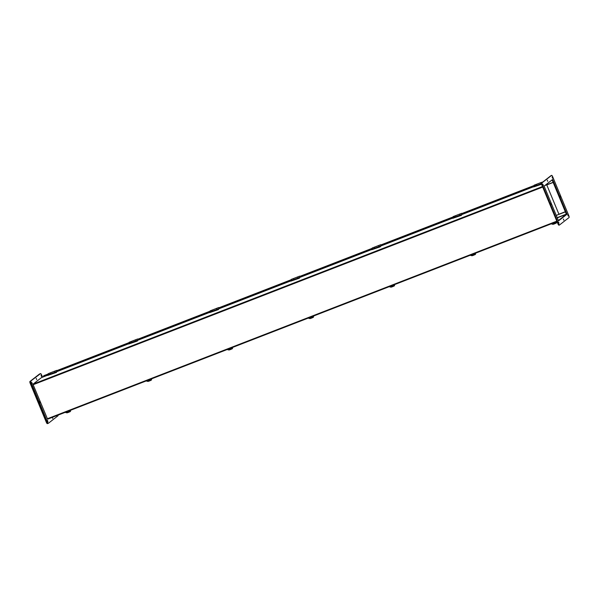 <?xml version="1.0" encoding="UTF-8"?>
<svg xmlns="http://www.w3.org/2000/svg" width="599" height="599" viewBox="0 0 599 599"><rect width="100%" height="100%" fill="white"/><g stroke="black" fill="none" stroke-linecap="round" stroke-linejoin="round"><path stroke-width="0.9" d="M56.972 370.676L56.942 371.305M56.68 370.384L54.569 371.208L54.801 372.353L50.556 373.903M56.95 371.447L54.838 372.271M50.541 373.933L50.286 372.87L48.152 373.694L48.422 374.757L50.533 373.858M57.167 371.193L56.366 372.451L47.703 375.431L56.366 372.451M57.032 371.268L56.231 372.121M48.429 374.757L47.703 375.431M56.883 371.612L48.354 374.922M54.823 372.308L54.531 371.215L50.301 372.855L50.615 373.978M57.983 370.781L57.205 371.515M57.212 371.148L129.302 343.549M65.411 412.269L65.411 412.269A0.891 0.809 122.2 0 0 66.017 412.569L69.499 411.386L66.017 412.569M69.798 410.57L69.679 410.622A0.891 0.809 122.2 0 1 69.334 411.281M65.695 412.501A0.891 0.809 -57.8 0 0 66.182 412.674M69.499 411.386A0.891 0.809 -57.8 0 0 69.843 410.719M567.755 214.839L568.249 216.074L567.755 214.839M560.065 195.843L560.559 197.086L560.065 195.843M542.866 184.275L543.368 185.51L542.866 184.275M558.515 222.049L559.009 223.285L558.515 222.049M563.36 218.987L563.861 220.23L563.36 218.987M550.556 203.263L551.058 204.499L550.556 203.263M547.261 180.119L547.756 181.355L547.261 180.119M552.106 177.064L552.607 178.3L552.106 177.064M568.773 215.58L552.667 176.712A1.782 0.487 68.8 0 0 551.627 175.365A1.782 0.487 68.8 0 0 551.589 175.387L542.08 182.8A1.782 0.487 68.8 0 0 542.365 184.754L558.463 223.629A1.782 0.487 68.8 0 0 559.511 224.977A1.782 0.487 68.8 0 0 559.541 224.954L569.05 217.542A1.782 0.487 68.8 0 0 568.773 215.58M558.515 220.874L544.117 186.102L552.615 179.468L567.021 214.24L558.515 220.874M551.132 175.559A1.782 0.487 68.8 0 0 551.095 175.574A1.782 0.487 68.8 0 0 551.058 175.589L551.589 175.387M558.463 223.629L557.931 223.831A1.782 0.487 68.8 0 0 558.972 225.187A1.782 0.487 68.8 0 0 559.009 225.164L559.466 224.984M557.931 223.831L541.825 184.964L542.365 184.754M542.08 182.8L541.548 183.009A1.782 0.487 68.8 0 0 541.825 184.964M541.548 183.009L551.058 175.589M558.448 220.717L567.021 214.24M566.489 214.442L552.151 179.835M41.039 375.311L41.541 376.546L41.039 375.311M47.448 420.296L47.942 421.531L47.448 420.296M31.799 382.514L32.301 383.757L31.799 382.514M36.195 378.366L36.689 379.601L36.195 378.366M39.489 401.51L39.991 402.745L39.489 401.51M52.442 417.301L52.794 418.476L52.255 417.368M47.868 423.441L47.411 423.613A1.782 0.487 -111.2 0 1 47.373 423.635A1.782 0.487 -111.2 0 1 46.333 422.288L46.864 422.078L30.759 383.21L31.298 383.001L47.396 421.876L46.864 422.078A1.782 0.487 -111.2 0 0 47.905 423.426A1.782 0.487 -111.2 0 0 47.942 423.411A1.782 0.487 -111.2 0 1 47.905 423.426A1.782 0.487 -111.2 0 1 46.864 422.078L30.759 383.21A1.782 0.487 -111.2 0 1 30.482 381.256L39.991 373.836A1.782 0.487 -111.2 0 1 40.028 373.813A1.782 0.487 -111.2 0 1 40.066 373.806M58.073 415.114A1.782 0.487 -111.2 0 1 57.983 415.788L48.474 423.201A1.782 0.487 -111.2 0 1 48.444 423.223A1.782 0.487 -111.2 0 1 47.396 421.876M42.529 377.198L41.601 374.959A1.782 0.487 -111.2 0 0 40.56 373.611A1.782 0.487 -111.2 0 0 40.522 373.634L30.482 381.256L39.991 373.836A1.782 0.487 -111.2 0 1 40.028 373.813L40.56 373.611M31.298 383.001A1.782 0.487 -111.2 0 1 31.013 381.046M553.214 182.41L546.782 184.934L553.221 182.418M565.351 211.709L558.919 214.225L546.782 184.934M553.177 182.455L565.314 211.747M41.436 377.632L33.072 384.139L33.155 384.708L47.576 419.188L557.003 221.593L47.576 419.188M544.124 186.132L552.083 179.925L553.169 182.283M565.411 211.851L566.332 214.33L558.38 220.537M41.421 377.632L48.294 374.967L41.421 377.632M553.124 182.321L544.955 185.488M556.254 215.415L565.366 211.881M556.246 215.393L565.404 211.836M43.944 375.633L43.465 376.419L48.197 374.585M57.257 371.066L129.197 343.16M138.257 339.648L210.204 311.742M219.264 308.23L291.204 280.325M300.264 276.813L372.211 248.907M381.271 245.388L453.218 217.482M462.271 213.97L534.218 186.064M43.338 376.097L48.047 374.27M57.16 370.736L129.047 342.853M138.159 339.319L210.054 311.435M219.167 307.901L291.054 280.018M300.166 276.483L372.061 248.592M381.174 245.058L453.069 217.175M462.173 213.641L534.068 185.757M461.994 213.581L461.964 214.21M459.845 215.213L459.553 214.12L459.822 215.258L455.577 216.801M461.971 214.352L459.86 215.168M455.292 215.775L453.173 216.591L453.263 217.317L455.562 216.838L455.307 215.767L455.637 216.883M462.188 214.098L461.387 215.348L452.724 218.328L461.387 215.348M462.054 214.172L461.252 215.019M453.45 217.654L452.724 218.328M461.904 214.517L453.376 217.819M463.005 213.686L462.226 214.42M462.233 214.053L534.323 186.446L462.376 214.352M389.432 286.592L389.425 286.592A0.891 0.809 122.2 0 0 390.031 286.891L393.521 285.708L390.031 286.891M393.813 284.884L393.693 284.944A0.891 0.809 122.2 0 1 393.348 285.603M389.709 286.824A0.891 0.809 -57.8 0 0 390.204 286.996M393.521 285.708A0.891 0.809 -57.8 0 0 393.857 285.042M380.986 244.998L380.957 245.627M380.702 244.706L378.583 245.523L378.815 246.676L374.577 248.226M380.971 245.77L378.853 246.593M374.555 248.256L374.308 247.192L372.174 248.016L372.443 249.079L374.547 248.181M381.189 245.515L380.387 246.773L371.724 249.746L380.387 246.773M381.054 245.59L380.253 246.444M372.443 249.079L371.724 249.746M380.897 245.934L372.368 249.244M378.838 246.631L378.553 245.538L374.323 247.177L374.63 248.3M381.997 245.103L381.219 245.837M551.439 223.756L551.439 223.749A0.891 0.809 122.2 0 0 552.046 224.048L555.528 222.865L552.046 224.048M555.7 222.094L555.7 222.102A0.891 0.809 122.2 0 1 555.363 222.768M551.724 223.981A0.891 0.809 -57.8 0 0 552.211 224.153M555.528 222.865A0.891 0.809 -57.8 0 0 555.865 222.207M542.874 181.976L540.59 182.688L540.83 183.841L536.584 185.383M541.444 183.526L540.86 183.751M536.292 184.357L534.181 185.173L534.271 185.9L536.562 185.42L536.315 184.35L536.644 185.465M541.578 184.245L533.731 186.91L541.496 183.9M534.458 186.237L533.731 186.91M541.459 183.661L534.383 186.401M540.845 183.796L540.575 182.695L536.33 184.342M470.432 255.174L470.432 255.167A0.891 0.809 122.2 0 0 471.039 255.474L474.52 254.29L471.039 255.474M474.82 253.467L474.7 253.519A0.891 0.809 122.2 0 1 474.356 254.186M470.717 255.406A0.891 0.809 -57.8 0 0 471.203 255.578M474.52 254.29A0.891 0.809 -57.8 0 0 474.865 253.624M146.418 380.852L146.418 380.852A0.891 0.809 122.2 0 0 147.025 381.151L150.506 379.968L147.025 381.151M150.806 379.145L150.678 379.197A0.891 0.809 122.2 0 1 150.342 379.863M146.703 381.084A0.891 0.809 -57.8 0 0 147.189 381.256M150.506 379.968A0.891 0.809 -57.8 0 0 150.843 379.302M137.972 339.259L137.942 339.888M135.823 340.891L135.539 339.798L135.838 340.846L137.957 340.03M131.271 341.452L129.159 342.269L129.249 342.995L131.54 342.516L131.293 341.445L131.623 342.561M138.174 339.775L137.373 341.026L128.71 344.006L137.373 341.026M138.04 339.85L137.238 340.704M129.436 343.332L128.71 344.006M137.89 340.195L129.362 343.504M135.846 340.846L131.563 342.478M138.99 339.363L138.212 340.097M299.979 276.416L299.949 277.045M299.695 276.124L297.583 276.948L297.815 278.101L293.57 279.643M299.964 277.187L297.853 278.011M293.555 279.681L293.3 278.61L291.166 279.433L291.436 280.497L293.547 279.606M300.181 276.933L299.38 278.191L290.717 281.171L299.38 278.191M300.047 277.008L299.245 277.861M291.443 280.497L290.717 281.171M299.897 277.352L291.369 280.661M297.838 278.048L297.546 276.955L293.315 278.602L293.63 279.718M300.998 276.528L300.219 277.255M300.219 276.895L372.316 249.289L300.369 277.195M312.813 316.309L312.685 316.362A0.891 0.809 122.2 0 1 312.349 317.021L309.032 318.309A0.891 0.809 122.2 0 1 308.425 318.017L308.425 318.009M308.71 318.241A0.891 0.809 -57.8 0 0 309.196 318.413L309.032 318.309M312.349 317.021L309.196 318.413M312.513 317.126A0.891 0.809 -57.8 0 0 312.85 316.467M218.979 307.834L218.949 308.463M216.831 309.473L216.538 308.38L216.808 309.518L212.57 311.061M218.957 308.612L216.845 309.428M212.278 310.035L210.167 310.851L210.249 311.577L212.548 311.098L212.293 310.027L212.623 311.143M219.182 308.358L218.38 309.608L209.717 312.588L218.38 309.608M219.047 308.425L218.238 309.279M210.436 311.914L209.717 312.588M218.89 308.777L210.361 312.079M219.99 307.946L219.212 308.672M219.219 308.313L291.309 280.706L219.361 308.612M227.418 349.434L227.418 349.427A0.891 0.809 122.2 0 0 228.024 349.726L231.506 348.551L228.024 349.726M231.686 347.772L231.686 347.779A0.891 0.809 122.2 0 1 231.341 348.446M227.702 349.666A0.891 0.809 -57.8 0 0 228.189 349.831M231.506 348.551A0.891 0.809 -57.8 0 0 231.85 347.884M70.465 410.308L70.547 410.622A0.891 0.809 122.2 0 1 69.971 411.745L67.305 412.771A0.891 0.809 122.2 0 1 66.564 412.681M70.45 410.555A0.891 0.809 122.2 0 1 69.873 411.678L67.208 412.711A0.891 0.809 122.2 0 1 66.414 412.584M68.885 412.164L68.518 412.389A1.101 0.988 -57.8 0 0 68.623 412.344L68.66 411.917M151.465 378.89L151.547 379.197A0.891 0.809 122.2 0 1 150.97 380.32L148.312 381.353A0.891 0.809 122.2 0 1 147.564 381.264M151.45 379.137A0.891 0.809 122.2 0 1 150.873 380.26L148.215 381.293A0.891 0.809 122.2 0 1 147.421 381.166M149.413 381.009L149.413 381.009A1.101 0.988 -57.8 0 0 149.623 380.927L149.66 380.492M232.472 347.472L232.554 347.779A0.891 0.809 122.2 0 1 231.978 348.903L229.32 349.936A0.891 0.809 122.2 0 1 228.571 349.846M232.457 347.719A0.891 0.809 122.2 0 1 231.88 348.843L229.215 349.876A0.891 0.809 122.2 0 1 228.421 349.741M230.892 349.322L230.525 349.554A1.101 0.988 -57.8 0 0 230.63 349.509L230.667 349.075M313.472 316.047L313.562 316.362A0.891 0.809 122.2 0 1 312.985 317.485L310.319 318.518A0.891 0.809 122.2 0 1 309.571 318.428M313.457 316.294A0.891 0.809 122.2 0 1 312.88 317.418L310.222 318.451A0.891 0.809 122.2 0 1 309.428 318.324M311.39 318.174L311.42 318.166A1.101 0.988 -57.8 0 0 311.63 318.084L311.667 317.657M394.479 284.63L394.561 284.937A0.891 0.809 122.2 0 1 393.985 286.067L391.327 287.093A0.891 0.809 122.2 0 1 390.578 287.003M394.464 284.877A0.891 0.809 122.2 0 1 393.887 286L391.229 287.033A0.891 0.809 122.2 0 1 390.428 286.906M392.899 286.487L392.532 286.711A1.101 0.988 -57.8 0 0 392.637 286.666L392.674 286.24M475.479 253.212L475.569 253.519A0.891 0.809 122.2 0 1 474.992 254.642L472.326 255.676A0.891 0.809 122.2 0 1 471.578 255.586M475.471 253.459A0.891 0.809 122.2 0 1 474.887 254.582L472.229 255.616A0.891 0.809 122.2 0 1 471.435 255.488M473.427 255.331L473.427 255.331A1.101 0.988 -57.8 0 0 473.644 255.249L473.674 254.815M556.486 221.795L556.568 222.102A0.891 0.809 122.2 0 1 555.992 223.225L553.334 224.258A0.891 0.809 122.2 0 1 552.585 224.168M556.471 222.042A0.891 0.809 122.2 0 1 555.894 223.165L553.236 224.191A0.891 0.809 122.2 0 1 552.435 224.063M554.547 223.876A1.101 0.988 -57.8 0 0 554.644 223.831L554.681 223.397M554.434 223.914L554.434 223.914A1.101 0.988 -57.8 0 0 554.539 223.876L553.588 223.786M46.333 422.288L30.227 383.42A1.782 0.487 -111.2 0 1 29.95 381.458L39.459 374.046A1.782 0.487 -111.2 0 1 39.489 374.023A1.782 0.487 -111.2 0 1 39.534 374.016M30.227 383.42L30.759 383.21A1.782 0.487 -111.2 0 1 30.482 381.256L29.95 381.458M39.459 374.046L40.522 373.634M47.942 423.411L48.399 423.231M556.823 221.158L47.276 418.798M542.701 187.068L33.155 384.708M551.657 180.262L552.188 180.052M557.265 217.849L566.332 214.33M566.302 214.143L557.19 217.677M542.484 186.551L33.072 384.139M453.316 217.871L381.361 245.777L453.323 217.864M210.301 312.124L138.354 340.037L210.309 312.124M43.922 375.64L48.122 374.016L43.929 375.64M56.927 370.601L129.122 342.598L56.927 370.594M137.927 339.176L210.129 311.173L137.927 339.176M218.934 307.759L291.136 279.755L218.934 307.759M299.934 276.341L372.136 248.338L299.934 276.341M380.942 244.924L453.144 216.913L380.942 244.916M461.949 213.499L534.143 185.495L461.941 213.499M68.144 412.449A1.138 1.026 -57.8 0 0 68.735 412.217M149.151 381.031A1.138 1.026 -57.8 0 0 149.743 380.799M230.151 349.614A1.138 1.026 -57.8 0 0 230.75 349.382M311.158 318.189A1.138 1.026 -57.8 0 0 311.75 317.964M392.158 286.771A1.138 1.026 -57.8 0 0 392.757 286.539M473.165 255.354A1.138 1.026 -57.8 0 0 473.757 255.122M554.172 223.929A1.138 1.026 -57.8 0 0 554.764 223.704M48.444 374.6L48.234 374.046M551.627 175.365L551.095 175.574M559.511 224.977L558.972 225.187M47.373 423.635L48.444 423.223M129.309 343.541L57.354 371.455M453.465 217.504L453.248 216.95M461.702 213.289L459.59 214.105M455.322 215.76L459.553 214.12M372.466 248.922L372.249 248.368M534.473 186.079L534.256 185.525M129.451 343.182L129.234 342.628M137.688 338.967L135.569 339.783M131.308 341.437L135.539 339.798M291.458 280.339L291.241 279.785M210.451 311.757L210.242 311.203M218.687 307.542L216.576 308.365M212.316 310.02L216.538 308.38M67.762 411.775L67.35 411.513M68.518 412.389L67.56 412.307M149.892 380.739L148.567 380.889M148.762 380.358L148.35 380.095M229.769 348.94L229.357 348.678M230.525 349.554L229.567 349.472M311.899 317.904L310.574 318.047M310.776 317.515L310.357 317.26M391.776 286.097L391.364 285.835M392.532 286.711L391.574 286.629M473.906 255.062L472.581 255.211M472.783 254.68L472.371 254.418M553.783 223.262L553.371 223M40.028 373.813L39.489 374.023"/></g></svg>
